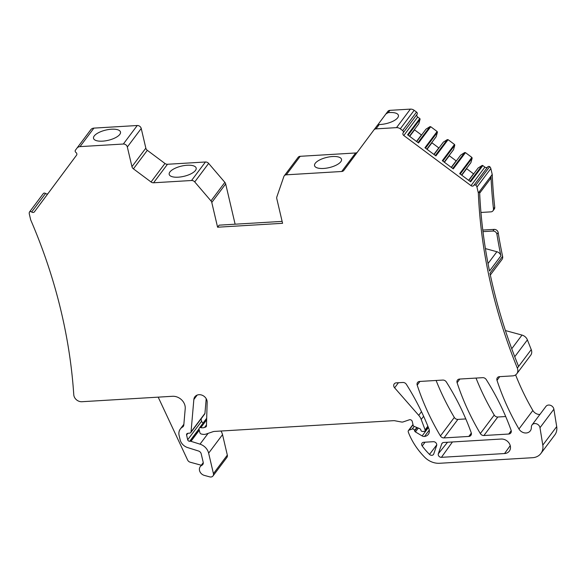 <?xml version="1.0" encoding="UTF-8"?>
<svg xmlns="http://www.w3.org/2000/svg" width="586" height="586" viewBox="0 0 586 586"><rect width="100%" height="100%" fill="white"/><g stroke="black" fill="none" stroke-linecap="round" stroke-linejoin="round"><path stroke-width="0.88" d="M201.298 465.24L190.23 462.222A3.523 2.967 36.9 0 1 187.63 460.054L158.271 397.308A10.57 8.907 -143.1 0 0 158.191 397.14M183.872 424.271L180.32 429.003A9.867 8.314 36.9 0 0 179.111 435.471L180.107 439.72A9.867 8.314 36.9 0 0 187.645 447.587L198.515 451.008A3.523 2.967 36.9 0 1 201.203 453.82L203.188 462.259A3.523 2.967 36.9 0 1 202.756 464.566A3.523 2.967 36.9 0 1 201.833 465.328A5.992 5.047 -143.1 0 0 200.266 466.624A5.992 5.047 -143.1 0 0 204.353 475.4L209.773 476.879A3.523 2.967 36.9 0 0 213.004 475.942L226.892 457.432A3.523 2.967 36.9 0 0 227.324 455.117L222.526 434.644A11.273 9.501 36.9 0 0 220.966 431.025M213.004 475.942A3.523 2.967 36.9 0 0 213.436 473.635L208.631 453.161A11.273 9.501 36.9 0 0 200.009 444.159L190.963 441.317A1.758 1.487 36.9 0 0 190.311 441.229L189.696 441.265A1.758 1.487 36.9 0 1 187.696 439.778L186.582 435.017A1.758 1.487 36.9 0 1 187.732 433.347L189.857 433.083A1.758 1.487 36.9 0 0 191.043 431.889L193.849 399.505A7.047 5.933 36.9 0 1 194.86 396.81A7.047 5.933 36.9 0 1 202.441 395.345A7.047 5.933 36.9 0 1 207.158 402.252L206.462 425.861A1.758 1.487 36.9 0 1 205.613 427.055L204.587 427.436A7.047 5.933 36.9 0 1 200.822 427.633A1.758 1.487 36.9 0 0 199.072 429.274L199.855 432.593A1.758 1.487 36.9 0 0 201.416 434.05L202.653 434.285A7.047 5.933 36.9 0 0 206.016 434.087L212.894 431.728A7.047 5.933 36.9 0 1 214.52 431.413L393.777 420.66A3.523 2.967 36.9 0 1 394.642 420.719L401.491 422.015A3.523 2.967 36.9 0 0 403.168 421.913L409.38 419.788A2.117 1.78 36.9 0 1 412.266 421.481L413.159 425.29A1.406 1.187 36.9 0 0 414.112 426.366L419.657 428.622A1.758 1.487 36.9 0 1 420.851 429.978L420.924 430.292A1.406 1.187 36.9 0 0 422.521 431.486L424.147 431.384A1.406 1.187 36.9 0 0 425.099 429.875L421.217 419.473A12.291 10.358 36.9 0 0 418.734 415.349L394.62 387.822A3.523 2.967 36.9 0 1 394.21 383.918A3.523 2.967 36.9 0 1 396.283 382.856L402.838 382.468A3.523 2.967 36.9 0 1 406.369 384.343A246.603 207.781 36.9 0 1 428.901 428.805A7.047 5.933 36.9 0 1 428.329 434.351A7.047 5.933 36.9 0 1 424.513 436.438A3.523 2.967 36.9 0 1 422.125 435.911L415.415 431.911A1.406 1.187 36.9 0 1 414.683 430.944L414.573 430.476A1.758 1.487 36.9 0 0 412.17 429.069L409.057 430.131A1.758 1.487 36.9 0 0 408.259 431.889A33.116 27.901 36.9 0 0 409.204 434.38A66.936 56.395 36.9 0 0 424.725 457.263A17.617 14.84 36.9 0 0 439.668 463.277L532.608 457.703A14.093 11.874 36.9 0 0 540.9 453.469A14.093 11.874 36.9 0 0 542.804 445.118L539.984 427.721A4.578 3.86 36.9 0 0 536.578 423.832A4.578 3.86 36.9 0 0 532.037 424.938A4.578 3.86 36.9 0 0 531.37 426.864L531.334 427.905A7.047 5.933 36.9 0 1 530.301 430.871A7.047 5.933 36.9 0 1 518.954 428.989A246.603 207.781 36.9 0 1 497.001 380.321A3.523 2.967 36.9 0 1 497.36 377.728A3.523 2.967 36.9 0 1 499.433 376.666L512.662 375.875A7.047 5.933 36.9 0 0 516.808 373.758A7.047 5.933 36.9 0 0 517.343 368.118A562.003 473.532 36.9 0 1 478.337 192.992L476.953 187.088A3.523 2.967 36.9 0 0 475.803 185.176A1.758 1.487 36.9 0 0 473.766 185.476L473.766 185.476A2.117 1.78 36.9 0 1 471.005 185.645L403.798 135.52A2.117 1.78 36.9 0 1 403.161 132.824A1.758 1.487 36.9 0 0 402.633 130.583L400.282 128.825A5.281 4.454 36.9 0 0 396.502 127.638L375.992 128.869A3.523 2.967 36.9 0 0 373.919 129.924A3.523 2.967 36.9 0 0 373.912 129.938L343.792 170.431A3.523 2.967 36.9 0 1 343.784 170.438A3.523 2.967 36.9 0 1 341.711 171.493L286.29 174.818A3.523 2.967 36.9 0 0 284.217 175.881A3.523 2.967 36.9 0 0 283.844 176.576L276.834 196.933A3.523 2.967 36.9 0 0 276.768 198.551L282.577 223.31L217.589 227.214L211.78 202.448A3.523 2.967 36.9 0 0 210.975 200.888L194.735 181.924A3.523 2.967 36.9 0 0 191.549 180.503L153.576 182.781A3.523 2.967 36.9 0 1 151.056 181.99L133.425 168.841A3.523 2.967 36.9 0 1 131.953 166.658L127.338 147.005A3.523 2.967 36.9 0 0 123.346 144.024L80.011 146.625A5.281 4.454 36.9 0 0 76.905 148.214A5.281 4.454 36.9 0 1 76.905 148.214L75.418 150.214A1.758 1.487 36.9 0 0 75.938 152.463A2.117 1.78 36.9 0 1 76.576 155.151L34.413 211.839A2.117 1.78 36.9 0 1 34.406 211.839A2.117 1.78 36.9 0 1 31.651 212A1.758 1.487 36.9 0 0 29.527 211.949A3.523 2.967 36.9 0 0 29.3 213.949L30.684 219.853A562.003 473.532 36.9 0 1 73.77 394.73A7.047 5.933 36.9 0 0 81.915 401.718L172.438 396.29A11.068 9.332 36.9 0 1 185.22 408.676L183.799 425.04A3.523 2.967 36.9 0 1 183.301 426.388A3.523 2.967 36.9 0 1 182.51 427.077A9.867 8.314 36.9 0 0 180.32 429.003M429.523 454.406A60.541 51.011 36.9 0 1 422.198 445.961A2.769 2.329 36.9 0 1 422.088 443.053A2.769 2.329 36.9 0 1 423.678 442.276L433.31 441.698A2.974 2.505 36.9 0 1 436.629 445.572L433.75 453.938A2.769 2.329 36.9 0 1 433.501 454.436A2.769 2.329 36.9 0 1 429.523 454.406L436.753 444.862M508.721 434.036L483.911 435.523A3.523 2.967 36.9 0 1 480.33 433.552A246.603 207.781 36.9 0 1 457.102 382.717A3.523 2.967 36.9 0 1 457.454 380.124A3.523 2.967 36.9 0 1 459.527 379.061L482.696 377.67A3.523 2.967 36.9 0 1 486.226 379.552A246.603 207.781 36.9 0 1 511.117 430.292A3.523 2.967 36.9 0 1 510.794 432.973A3.523 2.967 36.9 0 1 508.721 434.036L511.226 430.688M419.62 381.457L442.789 380.065A3.523 2.967 36.9 0 1 446.32 381.947A246.603 207.781 36.9 0 1 471.21 432.688A3.523 2.967 36.9 0 1 470.888 435.369A3.523 2.967 36.9 0 1 468.815 436.431L444.005 437.918A3.523 2.967 36.9 0 1 440.423 435.947A246.603 207.781 36.9 0 1 417.195 385.112A3.523 2.967 36.9 0 1 417.547 382.519A3.523 2.967 36.9 0 1 419.62 381.457M442.577 442.826L441.741 443.873A2.769 2.329 36.9 0 1 442.071 443.272A2.769 2.329 36.9 0 1 443.653 442.489L501.169 439.039A8.05 6.783 36.9 0 1 509.022 443.031A8.05 6.783 36.9 0 1 509.417 450.971A8.05 6.783 36.9 0 1 504.568 453.542L441.426 457.329A2.769 2.329 36.9 0 1 438.343 453.725L447.521 442.262M441.741 443.873L438.343 453.725M424.513 436.438L429.267 430.102M191.043 431.889L204.939 413.372L206.213 398.692M204.939 413.372A1.758 1.487 36.9 0 1 204.682 414.046L190.794 432.563M203.32 422.748A1.758 1.487 36.9 0 1 201.591 421.268L201.042 418.909M29.527 211.949L43.423 193.439A1.758 1.487 36.9 0 1 45.547 193.49A2.117 1.78 36.9 0 0 47.906 193.695M76.913 148.199L90.786 129.711A5.281 4.454 36.9 0 1 90.801 129.704A5.281 4.454 36.9 0 1 93.906 128.114L137.241 125.514A3.523 2.967 36.9 0 1 141.233 128.488L145.841 148.141A3.523 2.967 36.9 0 0 147.32 150.331L164.952 163.479A3.523 2.967 36.9 0 0 167.464 164.27L205.444 161.992A3.523 2.967 36.9 0 1 208.631 163.406L224.863 182.371A3.523 2.967 36.9 0 1 225.676 183.931L235.118 224.204M111.494 129.22A13.844 5.252 -13.2 0 0 93.533 138.347A13.844 5.252 -13.2 0 0 102.535 141.153A13.844 5.252 -13.2 0 0 120.496 132.026A13.844 5.252 -13.2 0 0 111.494 129.22M187.161 165.252A13.844 5.252 -13.2 0 0 169.2 174.379A13.844 5.252 -13.2 0 0 178.21 177.184A13.844 5.252 -13.2 0 0 196.164 168.057A13.844 5.252 -13.2 0 0 187.161 165.252M284.217 175.881L298.106 157.363A3.523 2.967 36.9 0 1 300.186 156.308L355.607 152.983A3.523 2.967 36.9 0 0 357.189 152.419M332.511 156.535A13.844 5.252 -13.2 0 0 314.557 165.662A13.844 5.252 -13.2 0 0 323.56 168.46A13.844 5.252 -13.2 0 0 341.513 159.333A13.844 5.252 -13.2 0 0 332.511 156.535M377.604 125.089L385.932 113.926L388.159 112.651L389.888 110.351L410.398 109.121A5.281 4.454 36.9 0 1 414.17 110.314L416.529 112.073A1.758 1.487 36.9 0 1 417.056 114.314A2.117 1.78 36.9 0 0 417.686 117.01L419.766 118.555A0.703 0.593 36.9 0 1 420.059 119.28L408.12 135.19M385.932 113.926L387.807 111.421A3.523 2.967 36.9 0 1 387.815 111.413A3.523 2.967 36.9 0 1 389.888 110.351M375.992 128.869L379.252 124.525A13.844 5.252 -13.2 0 0 380.461 124.474A13.844 5.252 -13.2 0 0 398.414 115.354A13.844 5.252 -13.2 0 0 389.412 112.549A13.844 5.252 -13.2 0 0 388.159 112.651M418.822 123.719L409.46 136.194L418.778 123.8L420.059 119.28M418.778 123.8L418.17 124.62M421.561 135.066L414.566 129.858A2.469 2.08 36.9 0 1 414.368 129.696M438.929 148.016L431.736 142.647M456.296 160.967L449.103 155.598M473.664 173.917A2.469 2.08 36.9 0 1 473.503 173.808L466.471 168.548M478.088 168.028L468.778 180.429L478.088 168.028L482.044 165.508A0.703 0.593 36.9 0 1 482.827 165.582L470.639 181.821L459.68 173.646L471.869 157.407L465.46 152.631L464.676 152.558L460.721 155.078L451.425 167.486M475.803 185.176L489.698 166.658A1.758 1.487 36.9 0 0 487.662 166.959L473.766 185.476L487.662 166.966A1.758 1.487 36.9 0 1 487.662 166.959A2.117 1.78 36.9 0 1 484.9 167.127L482.827 165.582M489.698 166.658A3.523 2.967 36.9 0 1 490.848 168.57L492.233 174.482L490.98 176.152A7.047 5.933 36.9 0 1 489.947 179.448L479.67 193.146M478.337 192.992L490.98 176.152A562.003 473.532 36.9 0 0 493.471 208.872A3.523 2.967 36.9 0 1 493.434 209.781A3.523 2.967 36.9 0 1 492.98 210.799A3.523 2.967 36.9 0 1 490.9 211.861L480.952 212.462M493.471 208.872L494.731 207.202A562.003 473.532 36.9 0 1 492.233 174.482M494.731 207.202A3.523 2.967 36.9 0 1 494.232 209.136L492.98 210.799M482.937 230.049L494.137 229.382A3.523 2.967 36.9 0 1 495.412 229.536A3.523 2.967 36.9 0 1 498.173 232.583A562.003 473.532 36.9 0 0 502.605 256.375A4.93 4.153 36.9 0 1 501.975 259.503L490.343 275.01M482.981 231.646L492.885 231.052A3.523 2.967 36.9 0 1 496.313 232.774A3.523 2.967 36.9 0 1 496.921 234.254L498.173 232.583M485.398 248.596L496.891 251.731A4.93 4.153 36.9 0 1 500.891 255.848L489.508 271.025A562.003 473.532 36.9 0 1 479.59 191.329M500.891 255.848A562.003 473.532 36.9 0 1 496.921 234.254M505.41 330.555L521.994 335.075A7.047 5.933 36.9 0 1 523.452 335.632A7.047 5.933 36.9 0 1 527.393 339.887L514.75 356.728L518.595 366.448A562.003 473.532 36.9 0 1 514.75 356.728A562.003 473.532 36.9 0 1 489.962 273.223L502.605 256.375M527.393 339.887L531.238 349.608A7.047 5.933 36.9 0 1 531.026 354.764A7.047 5.933 36.9 0 1 530.704 355.241L516.808 373.758M539.882 414.485A7.047 5.933 36.9 0 1 532.886 410.537A7.047 5.933 36.9 0 1 532.85 410.471A246.603 207.781 36.9 0 1 515.614 374.901M532.037 424.938L545.932 406.42A4.578 3.86 36.9 0 1 550.474 405.314A4.578 3.86 36.9 0 1 553.88 409.204L556.7 426.601A14.093 11.874 36.9 0 1 554.796 434.951L540.9 453.469M465.797 418.931L457.9 419.4A3.523 2.967 36.9 0 1 454.318 417.437A246.603 207.781 36.9 0 1 436.109 380.468M483.911 435.523L497.8 417.012A3.523 2.967 36.9 0 1 494.218 415.042A246.603 207.781 36.9 0 1 476.015 378.073M497.8 417.012L505.703 416.536M282.122 221.383L219.127 225.163L217.589 227.214M379.252 124.525L377.325 125.389L373.919 129.924M435.545 137.571L426.842 149.159L436.145 136.758L437.427 132.238L437.134 131.506L430.725 126.723L418.536 142.962L407.578 134.795L419.766 118.555M452.912 150.521L444.21 162.11L453.513 149.708L454.795 145.189L454.502 144.456L448.092 139.68L435.903 155.913L424.945 147.745L437.134 131.506M465.46 152.631L453.271 168.871L442.313 160.696L454.502 144.456M430.725 126.723L429.941 126.657L425.978 129.176L416.69 141.585M448.092 139.68L447.308 139.607L443.353 142.127L434.058 154.536M470.28 163.472L461.578 175.06L470.888 162.659L472.162 158.139L471.869 157.407M203.225 463.467L201.833 465.328M213.436 473.635L227.324 455.117M183.74 425.443L182.51 427.077M409.057 430.131L413.049 424.813M412.17 429.069L414.177 426.396M414.573 430.476L416.829 427.472M414.683 430.944L417.181 427.619M415.415 431.911L418.301 428.073M422.125 435.911L428.403 427.538M394.62 387.822L398.436 382.731M418.734 415.349L421.481 411.68M421.217 419.473L423.619 416.272M425.099 429.875L427.868 426.183M200.822 427.633L206.638 419.891M204.587 427.436L206.492 424.901M205.613 427.055L206.455 425.927M193.849 399.505L197.167 395.089M186.582 435.017L187.85 433.332M187.696 439.778L201.591 421.268M189.696 441.265L199.035 428.82M190.311 441.229L199.123 429.487M190.963 441.317L199.291 430.212M200.009 444.159L208.111 433.369M208.631 453.161L222.526 434.644M31.651 212L45.547 193.49M80.011 146.625L93.906 128.114M123.346 144.024L137.241 125.514M127.338 147.005L141.233 128.488M131.953 166.658L145.841 148.141M133.425 168.841L147.32 150.331M151.056 181.99L164.952 163.479M153.576 182.781L167.464 164.27M191.549 180.503L205.444 161.992M194.735 181.924L208.631 163.406M210.975 200.888L224.863 182.371M211.78 202.448L225.676 183.931M286.29 174.818L300.186 156.308M341.711 171.493L355.607 152.983M373.927 129.916L377.325 125.389M396.502 127.638L410.398 109.121M400.282 128.825L414.17 110.314M402.633 130.583L416.529 112.073M403.161 132.824L417.056 114.314M403.798 135.52L417.686 117.01M409.68 136.362L414.566 129.858M421.4 134.956L416.514 141.46M431.933 142.808L427.048 149.313M438.768 147.906L433.882 154.411M449.301 155.759L444.415 162.263M456.135 160.857L451.249 167.362M466.668 168.709L461.783 175.214M473.503 173.808L468.624 180.312M468.793 180.437L478.154 167.962M482.044 165.508L470.104 181.418M471.005 185.645L484.9 167.127M476.953 187.088L490.848 168.57M494.137 229.382L492.885 231.052M517.343 368.118L531.238 349.608M521.994 335.075L511.746 348.743M497.001 380.321L499.763 376.652M518.954 428.989L532.85 410.471M539.984 427.721L553.88 409.204M542.804 445.118L556.7 426.601M444.005 437.918L457.9 419.4M468.815 436.431L471.327 433.083M417.195 385.112L419.95 381.435M440.423 435.947L454.318 417.437M457.102 382.717L459.856 379.047M480.33 433.552L494.218 415.042M425.092 442.188L422.198 445.961M504.568 453.542L510.238 445.624M441.426 457.329L452.429 441.969M488.021 263.554L496.891 251.731M470.888 162.659L461.578 175.06M470.924 162.571L461.563 175.053M472.162 158.139L460.222 174.049M464.676 152.558L452.736 168.468M454.795 145.189L442.855 161.099M447.308 139.607L435.369 155.517M453.513 149.708L444.21 162.11M453.557 149.62L444.195 162.095M429.941 126.657L418.001 142.566M436.145 136.758L426.842 149.159M436.189 136.67L426.828 149.144M437.427 132.238L425.487 148.148M203.254 462.64L200.266 466.624M408.427 430.585L412.976 424.52M424.975 430.959L428.11 426.791M199.291 428.124L206.682 418.265M76.905 148.214L90.801 129.704M385.94 113.911L387.815 111.413"/></g></svg>
